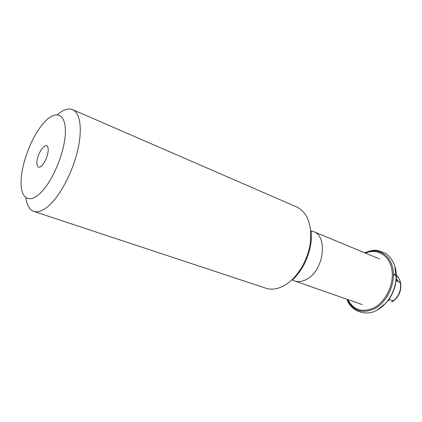 <?xml version="1.0" encoding="UTF-8"?>
<svg xmlns="http://www.w3.org/2000/svg" width="422" height="422" viewBox="0 0 422 422"><rect width="100%" height="100%" fill="white"/><g stroke="black" fill="none" stroke-linecap="round" stroke-linejoin="round"><path stroke-width="0.63" d="M33.818 211.422L265.918 288.221C272.032 290.172 278.62 288.991 285.694 284.681C297.737 277.148 308.034 259.82 310.349 242.803C312.043 224.504 307.559 212.582 296.903 207.033L72.658 109.657C80.148 112.806 82.585 128.947 77.801 149.815C73.043 170.652 61.559 193.297 50.445 204.195C43.941 210.457 38.397 212.862 33.818 211.422C29.498 209.808 26.834 205.187 25.837 197.565M57.476 114.673C63.3 109.651 68.359 107.979 72.658 109.657M43.825 122.823L43.281 123.446C31.587 136.781 21.264 163.826 21.1 181.565C20.53 198.509 29.408 204.459 41.119 192.279C53.351 180.062 65.21 150.607 65.389 131.864C65.753 112.932 55.229 109.762 43.825 122.823M36.878 162.507C36.846 166.653 38.101 168.072 40.639 166.759C44.843 163.098 47.38 157.601 48.256 150.279L47.987 147.505C46.341 140.605 36.994 153.386 36.878 162.507M347.2 299.346C353.135 311.083 362.377 314.158 374.921 308.577C387.417 301.909 395.883 283.067 392.856 268.513C389.986 253.87 376.93 247.144 364.93 252.889M392.85 261.45C394.96 265.412 396.079 269.99 396.2 275.181L396.131 278.193C395.488 286.76 392.55 294.451 387.327 301.266L385.37 303.555L377.268 309.964M393.473 274.358L396.205 275.65C398.505 277.317 399.972 279.807 400.62 283.115L400.747 283.922C401.264 290.289 399.212 295.669 394.586 300.068L392.033 301.851M292.056 279.702L292.826 280.161M294.588 280.941C298.602 282.286 302.885 281.585 307.443 278.847C324.033 269.616 327.963 236.135 313.435 231.557L313.108 231.425C311.821 231.53 310.756 228.381 311.352 238.272C311.204 245.968 307.612 259.14 302.046 268.16C297.362 275.133 295.68 276.626 294.371 277.998C291.407 280.219 293.712 280.677 294.255 280.825L362.15 304.573M311.6 230.971L310.719 230.797M347.775 299.546C353.699 310.27 362.545 312.96 374.325 307.627C386.288 301.218 394.491 283.315 391.838 269.231C389.332 255.073 377.094 248.125 365.494 253.126M394.591 265.533C395.989 269.479 396.548 273.809 396.274 278.52L396.269 278.594C395.625 286.928 392.766 294.414 387.697 301.06L383.324 305.728L378.497 309.252M393.457 273.809L396.2 275.265C398.452 277.054 399.877 279.633 400.467 282.998L400.478 283.056C401.201 290.009 398.98 295.833 393.805 300.533L391.553 302.052M396.242 278.43L398.484 281.669M313.435 231.557L379.563 258.955M364.713 252.799C369.925 250.694 374.15 249.887 377.395 250.367L385.544 253.295C387.618 254.324 392.998 259.836 394.834 266.298L396.137 278.193M387.327 301.266C384.321 305.037 380.913 307.965 377.094 310.038C367.42 316.368 351.035 312.18 346.979 299.267M396.274 278.52L396.2 275.181M387.649 301.118L385.37 303.555M400.467 282.998L400.051 282.998L399.703 282.244L396.912 281.026L396.269 278.594M393.763 300.569L393.452 300.295L392.687 300.628L389.791 299.678L387.697 301.06M400.747 283.922L400.478 283.056M394.586 300.068L393.805 300.533M400.62 283.115C401.538 290.136 399.312 295.964 393.953 300.591"/></g></svg>
